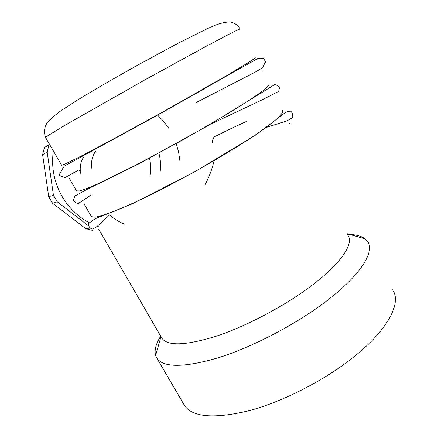 <?xml version="1.0" encoding="UTF-8"?>
<svg xmlns="http://www.w3.org/2000/svg" width="438" height="438" viewBox="0 0 438 438"><rect width="100%" height="100%" fill="white"/><g stroke="black" fill="none" stroke-linecap="round" stroke-linejoin="round"><path stroke-width="0.66" d="M42.601 154.652L47.173 152.096L49.029 144.803L44.419 147.546L42.601 154.652L48.711 196.717L52.494 203.166L85.673 228.587L92.566 230.393M48.711 196.717L53.436 195.255L57.307 201.869L52.494 203.166M85.673 228.587L89.878 228.116M119.919 208.981L122.164 208.368M149.933 176.656C151.077 170.453 150.918 164.239 149.462 158.014M53.436 195.255L47.173 152.096M88.388 225.756L57.307 201.869M161.37 337.309L161.994 338.388C167.853 346.25 185.805 345.56 215.852 336.318C245.045 326.688 281.727 307.591 308.472 287.941C340.655 264.437 354.599 243.375 347.695 235.025M214.062 160.664C212.151 169.139 209.079 177.28 204.847 185.071M124.387 224.157C119.35 222.055 114.466 219.071 109.741 215.206M212.266 142.377C212.633 138.956 213.656 136.946 215.326 136.355C226.451 130.721 236.761 125.788 246.249 121.561M91.224 216.273L91.454 216.662L95.117 217.215C99.65 216.421 106.412 214.297 115.408 210.837C125.618 206.605 137.516 201.19 151.099 194.603C165.378 187.448 180.144 179.679 195.397 171.291C218.108 158.551 239.071 145.838 255.244 135.052C265.05 128.285 272.589 122.618 277.856 118.046C281.743 114.192 283.342 111.591 282.658 110.239M76.513 190.886L79.908 190.93C84.173 189.632 90.71 187.015 99.503 183.084L134.833 165.684L179.219 141.819C202.099 129.024 223.369 116.53 239.936 106.199C250.01 99.776 257.829 94.504 263.386 90.392C267.558 87.014 269.436 84.906 269.014 84.063M80.992 174.028L79.453 169.928M61.621 165.192L64.506 164.316L83.39 154.964L118.342 136.371L162.81 111.942L224.42 76.957L248.729 62.382C253.197 59.497 255.354 57.893 255.206 57.564M88.848 222.537C77.75 216.487 68.865 207.847 62.191 196.624C54.044 182.279 51.098 167.048 53.354 150.924M157.45 114.92L163.494 121.216L168.707 128.23M176.196 143.5L178.578 152.013L179.87 160.73M98.742 226.851L97.192 226.304M74.515 159.509L74.482 160.248M160.198 171.307C160.954 165.153 160.5 159.049 158.841 152.988M160.708 336.17C155.89 343.786 154.187 350.208 155.605 355.442L156.974 358.333C163.823 367.882 184.447 367.635 218.858 357.605C252.332 347.027 294.385 325.182 324.58 302.477C360.688 275.497 375.497 251.209 367.389 241.218L365.078 238.852C361.131 235.89 355.223 234.401 347.361 234.385M183.664 404.066L184.524 405.539C192.665 417.305 214.171 419.029 249.041 410.713C282.877 401.679 324.503 380.403 353.745 356.959C388.72 329.119 401.87 302.269 392.508 289.781M102.021 145.148L99.869 146.642M95.451 151.395C92.007 156.623 90.836 162.443 91.931 168.849M86.784 153.201L85.832 154.165M83.976 156.497C80.707 161.436 79.574 166.933 80.581 172.977M45.601 137.548L47.928 135.676L66.039 124.682L145.126 79.732L207.705 45.453L232.95 32.22C237.735 29.872 240.199 28.815 240.347 29.056M289.929 124.189L289.419 123.209M161.994 338.388L98.785 229.32M265.937 127.567L287.076 120.822L292.239 117.789C293.296 115.041 292.688 112.78 290.416 111.006L285.795 112.194L255.683 135.068L194.554 171.953L131.876 204.015L94.958 218.808L88.421 223.55C88.525 226.67 89.96 228.505 92.719 229.058L96.951 226.545L109.314 215.222M276.208 97.86L275.858 97.192M91.454 216.662L84.074 203.933M211.603 123.713L261.891 99.984L278.678 91.378L279.384 88.169C279.225 86.461 277.665 85.273 274.703 84.605L208.242 125.542L138.09 164.25L88.29 188.74L74.75 196.082L73.513 199.887C73.951 201.819 75.544 203.029 78.293 203.517L91.175 194.954M262.313 71.208L262.132 70.852M76.655 191.127L69.188 178.244M196.323 102.465L255.075 72.215L262.455 67.824L265.609 61.681L263.304 58.27L257.758 58.566L234.806 71.306C203.495 89.325 173.689 106.166 145.383 121.835L64.156 166.155L58.867 175.32L65.076 177.625L78.665 169.939M61.676 165.285L45.563 137.477C43.92 132.665 44.249 128.104 46.548 123.795C49.029 120.286 53.879 115.9 61.106 110.644L77.542 100.006L103.182 84.715L134.603 66.833L178.463 43.044L207.541 28.563L215.682 25.081C220.555 23.214 225.148 22.152 229.463 21.9C233.843 22.426 237.445 24.758 240.276 28.903M184.524 405.539L156.974 358.333M160.987 336.647L155.605 355.442M346.989 233.662L365.078 238.852"/></g></svg>
